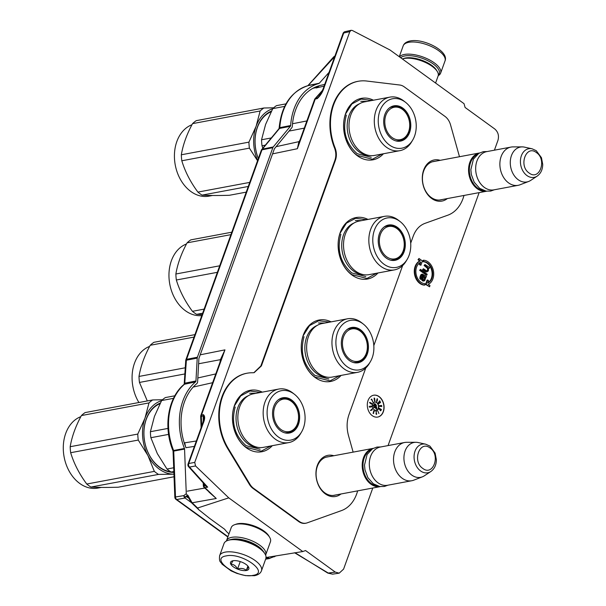<?xml version="1.0" encoding="UTF-8"?>
<svg xmlns="http://www.w3.org/2000/svg" width="606" height="606" viewBox="0 0 606 606"><rect width="100%" height="100%" fill="white"/><g stroke="black" fill="none" stroke-linecap="round" stroke-linejoin="round"><path stroke-width="0.91" d="M184.535 443.819L184.701 442.812L196.329 441.001M203.01 409.406L210.562 388.446M203.215 482.906L203.321 485.565A2.78 2.78 0 0 0 204.169 487.466A2.78 1.28 -46.2 0 0 204.949 487.633A2.78 2.106 -100.1 0 1 203.972 485.308L203.783 483.527M208.949 492.049L216.251 498.488L204.169 487.466M427.821 282.881A11.113 8.287 79.4 0 0 432.116 273.42A11.113 8.287 79.4 0 0 427.154 263.201A11.113 8.287 79.4 0 0 423.155 261.709L423.7 261.603A11.113 8.287 -100.6 0 1 427.7 263.102A11.113 8.287 -100.6 0 1 432.669 273.776A11.113 8.287 -100.6 0 1 427.745 283.1L428.609 280.699L427.654 280.002L426.109 284.29L429.556 286.789L429.987 285.6L428.283 284.365A12.506 9.325 79.4 0 0 433.714 273.851A12.506 9.325 79.4 0 0 428.131 261.906A12.506 9.325 79.4 0 0 423.632 260.224L423.7 261.603M423.155 261.709L423.079 260.33L423.632 260.224M447.326 198.579A20.93 15.597 -100.6 0 1 431.639 198.45A20.93 15.597 -100.6 0 1 423.67 170.044A20.93 15.597 -100.6 0 1 440.176 160.332M442.085 199.556A19.536 14.567 -100.6 0 1 440.782 199.882A19.536 14.567 -100.6 0 1 431.161 197.427A19.536 14.567 -100.6 0 1 423.715 170.907A19.536 14.567 -100.6 0 1 433.593 161.476A19.536 14.567 -100.6 0 1 434.934 161.31M340.973 493.981A20.93 15.597 -100.6 0 1 325.286 493.852A20.93 15.597 -100.6 0 1 317.317 465.453A20.93 15.597 -100.6 0 1 333.823 455.735M335.739 494.958A19.536 14.567 -100.6 0 1 334.429 495.291A19.536 14.567 -100.6 0 1 324.808 492.837A19.536 14.567 -100.6 0 1 317.362 466.317A19.536 14.567 -100.6 0 1 327.248 456.886A19.536 14.567 -100.6 0 1 328.581 456.719M272.314 445.683A31.262 23.308 -100.6 0 1 246.4 447.819A31.262 23.308 -100.6 0 1 233.818 407.482A31.262 23.308 -100.6 0 1 262.292 392.143M341.11 375.409A31.262 23.308 -100.6 0 1 315.203 377.546A31.262 23.308 -100.6 0 1 302.621 337.209A31.262 23.308 -100.6 0 1 331.096 321.869M377.992 272.965A31.262 23.308 -100.6 0 1 352.086 275.101A31.262 23.308 -100.6 0 1 339.496 234.764A31.262 23.308 -100.6 0 1 367.978 219.425M373.44 100.21A31.262 23.308 79.4 0 0 344.958 115.549A31.262 23.308 79.4 0 0 357.548 155.886A31.262 23.308 79.4 0 0 383.454 153.75M305.985 523.175A13.893 10.355 -100.6 0 1 305.712 523.243A13.893 10.355 -100.6 0 1 298.66 521.531L253.066 488.466A13.893 10.355 -100.6 0 1 249.414 484.414L249.967 484.3L228.273 448.523A48.631 36.254 79.4 0 1 247.801 373.091A48.631 36.254 79.4 0 1 252.747 372.758L254.149 372.66L261.391 365.918L335.466 160.151C336.807 156.174 336.671 152.068 335.065 147.841A48.631 36.254 79.4 0 1 358.949 81.159A48.631 36.254 79.4 0 1 366.622 81.022L399.763 85.014A13.893 10.355 79.4 0 1 404.21 86.832L445.016 116.428A13.893 10.355 79.4 0 1 450.531 124.828L459.484 156.719M249.967 484.3A13.893 10.355 79.4 0 0 253.619 488.353L299.205 521.418A13.893 10.355 79.4 0 0 306.257 523.122A13.893 10.355 79.4 0 0 307.234 522.842L341.481 510.593A36.125 26.929 79.4 0 0 357.631 490.868M365.766 368.001L348.95 414.709C346.67 421.299 346.526 428.275 348.495 435.623L353.131 452.121M463.984 195.458A36.125 26.929 79.4 0 1 447.834 215.183L424.904 223.387C419.557 225.417 415.663 229.682 413.231 236.158L410.701 243.18M402.649 265.557L373.819 345.625M335.466 160.151L334.906 160.257C336.247 156.28 336.11 152.174 334.504 147.947A48.647 36.269 -100.6 0 1 358.396 81.249A48.647 36.269 -100.6 0 1 358.676 81.204M261.391 365.918L260.83 366.009L334.906 160.257M253.876 372.698L260.83 366.009M249.414 484.414L227.72 448.629A48.647 36.269 -100.6 0 1 247.256 373.182A48.647 36.269 -100.6 0 1 247.528 373.137M383.356 411.701A11.113 8.287 79.4 0 0 382.128 399.998A11.113 8.287 79.4 0 0 373.652 395.21A11.113 8.287 79.4 0 0 368.031 400.581A11.113 8.287 79.4 0 0 369.259 412.285A11.113 8.287 79.4 0 0 377.735 417.064A11.113 8.287 79.4 0 0 383.356 411.701M420.17 262.481L419.382 264.663L420.89 265.254L422.435 260.966L418.981 258.467L418.557 259.656L420.261 260.891A12.506 9.325 79.4 0 0 415.125 274.435A12.506 9.325 79.4 0 0 424.912 285.032L424.836 283.653A11.113 8.287 -100.6 0 1 416.125 274.17A11.113 8.287 -100.6 0 1 420.799 262.156L419.928 264.557L420.89 265.254M418.981 258.467L418.004 259.754L419.716 260.997A12.506 9.325 79.4 0 0 414.58 274.533A12.506 9.325 79.4 0 0 424.367 285.131L424.912 285.032M427.654 280.002L427.109 280.108L425.563 284.396L429.556 286.789M425.435 277.336L426.109 277.253L426.412 276.412L422.374 274.117L421.503 274.548L420.632 276.457L420.769 279.101L422.215 275.063L422.996 275.412L422.147 279.252L423.193 280.858L424.692 280.676L425.601 278.154L425.276 277.071L426.109 277.253M422.041 275.222L422.443 275.518L421.602 279.358L422.215 280.654L423.821 281.108M422.374 274.117L420.958 274.647L420.087 276.563L419.996 278.828L421.049 279.305M420.496 269.359L419.64 270.299L426.351 275.169L426.897 275.063L427.2 274.223L420.496 269.359L420.193 270.2L426.897 275.063M428.556 268.39L429.321 268.337L429.624 267.496L424.935 264.519L424.632 265.36L427.768 267.64L428.078 269.776L426.76 270.935L423.42 268.723L423.117 269.564L426.95 271.92L428.412 270.859L428.487 268.155L429.321 268.337M423.42 268.723L422.571 269.67L425.427 271.738L426.95 271.92M424.935 264.519L424.086 265.466L427.533 268.39L427.533 269.875L426.859 270.935M265.89 557.543L302.78 551.543L305.568 550.551L335.269 572.087L339.209 573.162L343.594 569.11L372.781 488.027M388.06 445.592L479.134 192.625M494.413 150.182L497.965 140.319C499.185 135.729 498.132 131.964 494.791 129.002L465.09 107.467L464.029 103.671L389.999 49.987L352.321 30.467L351.177 30.3L349.821 31.633L194.738 462.401L195.541 465.953L228.757 497.859L302.78 551.543M377.644 417.079A11.113 8.287 79.4 0 0 383.174 411.732A11.113 8.287 79.4 0 0 381.977 400.081A11.113 8.287 79.4 0 0 373.561 395.233M419.382 264.663L419.928 264.557M419.716 260.997L420.261 260.891M418.004 259.754L418.557 259.656M425.563 284.396L426.109 284.29M422.647 280.964L423.193 280.858M422.215 280.654L422.761 280.548M421.768 279.904L422.314 279.798M421.602 279.358L422.147 279.252M421.556 278.48L422.102 278.374M421.776 277.366L422.329 277.26M422.443 275.518L422.996 275.412M422.071 275.192L422.564 275.101M420.216 279.199L420.769 279.101M419.996 278.828L420.541 278.722M419.829 278.283L420.375 278.184M419.807 277.843L420.352 277.737M420.087 276.563L420.632 276.457M420.45 275.556L420.996 275.45M420.958 274.647L421.503 274.548M421.428 274.351L421.973 274.245M419.64 270.299L420.193 270.2M426.056 271.98L426.601 271.882M425.427 271.738L425.973 271.632M422.571 269.67L423.117 269.564M427.291 270.549L427.836 270.443M427.533 269.875L428.078 269.776M427.631 269.102L428.184 268.996M427.533 268.39L428.078 268.284M427.222 267.738L427.768 267.64M424.086 265.466L424.632 265.36M294.743 552.861L328.391 573.117L332.603 574.155L339.11 573.178M203.858 418.072L202.555 423.723A2.78 1.144 19.8 0 1 203.222 423.276C205.07 418.973 205.123 416.102 203.381 414.655L203.866 418.072M322.263 91.839L317.158 98.664C320.559 95.627 322.945 91.688 324.331 86.84L343.731 32.989L349.821 31.633M228.962 533.878A30.573 12.597 19.8 0 1 224.705 529.303L209.578 518.335L198.836 509.782L197.594 508.01L228.757 497.859M378.386 408.255A4.166 3.106 79.4 0 0 377.924 403.869A4.166 3.106 79.4 0 0 374.743 402.073A4.166 3.106 79.4 0 0 372.637 404.088A4.166 3.106 79.4 0 0 373.099 408.474A4.166 3.106 79.4 0 0 376.281 410.27A4.166 3.106 79.4 0 0 378.386 408.255M377.621 410.565L378.924 413.565L377.621 410.565M376.099 413.254L376.447 411.11L375.697 411.156L376.318 411.474L376.152 414.246L376.599 414.36L376.712 413.648L376.364 414.087L375.955 413.284M373.879 410.641L373.296 413.565L373.819 413.072L373.235 412.921L373.705 411.126L374.319 411.512L373.879 410.641M370.501 410.467L372.273 409.891L371.955 409.338L372.455 408.656L370.501 410.467M370.736 407.035L370.486 406.353L371.44 406.285L371.213 406.997L371.758 406.679L371.523 406.111L370.561 406.103L370.455 406.914L369.607 406.982L369.243 406.202L369.357 407.134L370.736 407.035M371.183 402.99L370.554 402.899L370.607 403.543L369.849 402.876L370.258 402.482L369.592 402.748L371.667 404.164L371.667 403.346L370.508 402.952M373.008 402.119L371.683 399.089L371.107 399.649L371.758 399.468L372.887 402.142M374.243 399.505L374.819 401.225L374.637 398.384L374.122 398.021L374.243 399.505M376.621 400.801L376.818 401.649L377.349 400.551L377.258 398.581L376.75 399.846L377.129 400.869L376.803 401.346L376.515 400.824M378.099 402.937L379.826 400.786L378.099 402.937M379.75 402.073L378.667 403.763L380.439 402.566L380.447 401.876L379.75 402.073M379.22 405.74L381.272 405.505M379.28 406.293L381.795 406.535L379.28 406.293M379.129 408.118L381.5 409.565L379.129 408.118M380.212 410.277L379.045 408.474L378.705 409.308L379.212 408.853L380.621 410.83L381.091 410.315L380.757 409.891L380.765 410.633L380.045 410.315M424.42 276.45L424.889 277.639L424.511 279.692L423.639 280.123L422.98 279.434L423.564 275.828L424.42 276.45L423.874 276.548L424.094 276.927L424.647 276.821M335.269 572.087L327.831 573.102L295.652 553.104M343.064 33.428A2.78 1.144 19.8 0 1 343.731 32.989A2.78 2.076 -102.6 0 1 345.079 31.656A2.78 2.78 0 0 0 343.064 33.428L323.68 87.279A2.78 1.144 19.8 0 1 324.331 86.84M322.422 90.453L315.128 98.589A2.78 2.78 0 0 0 314.582 99.505L299.046 142.66L297.379 148.712L298.826 141.956L299.962 140.107M219.917 362.449L220.546 359.373L224.962 349.859L201.495 415.027L203.381 414.655M200.215 354.813L224.962 349.859L221.947 356.805L200.828 415.474A2.78 1.144 19.8 0 1 201.495 415.027A2.78 2.098 -101.3 0 0 201.313 416.261L201.616 416.746M202.715 411.641L212.395 384.765M202.555 423.723L188.072 463.954A2.78 1.144 19.8 0 1 188.739 463.514L203.222 423.276M323.899 88.037A2.78 1.144 19.8 0 1 323.68 87.279C324.301 86.666 319.044 97.695 318.786 96.877L318.794 96.862M314.582 99.505A2.78 1.144 19.8 0 1 315.249 99.058A2.78 2.091 -101.8 0 1 315.711 98.27L317.62 97.877L320.703 94.286M188.072 463.954A2.78 2.78 0 0 0 188.625 466.756A2.78 1.507 -42.1 0 0 189.534 467.067L195.541 465.953M204.275 483.8L204.116 485.285L207.691 487.148L205.229 485.126L188.625 466.756M194.738 462.401L188.739 463.514A2.78 2.113 -100.5 0 0 189.534 467.067L207.691 487.148L204.949 487.633L216.251 498.488L192.155 502.783L187.905 495.413M376.19 410.285A4.166 3.106 79.4 0 0 378.205 408.292A4.166 3.106 79.4 0 0 377.773 403.952A4.166 3.106 79.4 0 0 374.652 402.096M376.447 411.11L375.705 411.201M374.25 410.648L373.826 410.686M374.311 410.762L373.887 410.716M373.788 412.004L373.372 412.254M373.531 413.262L373.129 413.33M372.273 409.891L370.63 410.353M370.561 410.557L371.66 410.186M369.607 406.982L370.455 406.914M371.031 406.012L370.63 406.081M371.304 406.043L370.667 406.081M370.842 403.073L370.433 403.149M371.978 403.922L371.099 403.967M371.94 404.043L371.493 403.967M370.099 402.414L369.63 402.46M370.258 402.482L369.736 402.482M371.857 399.377L371.425 399.339M371.758 399.468L371.175 399.755M374.538 398.187L374.084 398.119M374.728 398.733L374.182 399.384M374.758 399.589L374.341 399.589M374.962 400.134L374.387 400.861M377.28 400.361L376.864 400.483M377.038 400.407L377.19 398.816M377.561 399.634L376.78 400.308M379.917 400.907L379.53 400.952M380.447 401.876L380.007 401.937M380.568 401.983L380.083 401.945M381.689 405.452L381.265 405.505M381.363 406.361L379.28 406.376M381.788 406.376L381.28 406.376M424.094 276.927L424.344 277.737L424.889 277.639M424.344 277.737L424.329 278.79L424.874 278.684M424.329 278.79L423.965 279.798L424.511 279.692M423.42 276.222L423.874 276.548M324.096 86.113L316.059 87.968L319.309 85.651L324.718 84.393M299.455 141.539L276.116 146.675M304.273 128.139L289.032 131.093M197.829 377.955L215.789 373.917M221.054 359.54L198.616 363.767M315.128 98.589A2.78 1.606 41.9 0 1 315.711 98.27L322.134 91.105M203.321 485.565L204.116 485.285A6.613 4.234 94.1 0 1 203.949 484.792L204.427 484.239M194.382 446.41L185.944 447.675M373.857 407.065L373.834 404.982L372.91 405.649L373.75 405.391L373.925 407.717L374.766 407.391L374.69 406.884L374.205 407.588L373.667 407.103M376.553 405.823L375.417 403.846L376.19 405.914M376.167 407.247L374.44 403.566L373.91 403.944L375.644 407.626L375.197 407.944L376.712 409.148L376.614 406.921L375.803 407.315L374.144 403.778M379.515 402.24L380.356 402.157L380.113 402.763L378.523 403.52M318.862 85.817L317.233 87.355M185.489 446.493L184.701 442.812L184.83 444.69M373.955 405.247L373.538 405.202M373.75 405.391L372.97 405.762M376.334 408.845L376.258 407.179M370.917 410.3L371.417 409.618M371.705 409.565L371.932 409.959M371.326 403.929L370.917 403.066L371.614 403.96M374.478 399.695L374.864 400.142M374.341 399.354L374.19 398.369L374.629 398.748M377.273 398.884L377.44 399.642M378.758 403.482L379.492 402.255M376.561 273.238L366.941 278.472L351.859 274.624C340.451 266.807 334.86 246.884 340.193 233.075L346.443 223.144L355.677 218.289L366.539 219.698M270.874 445.948L261.254 451.182L246.172 447.334C234.764 439.517 229.174 419.602 234.514 405.785L240.764 395.862L249.99 391.006L260.853 392.408M382.022 154.022L372.395 159.257L357.32 155.409C345.912 147.584 340.322 127.669 345.655 113.852L351.904 103.929L361.138 99.073L372.001 100.482M339.678 375.675L330.058 380.909L314.976 377.068C303.568 369.243 297.978 349.321 303.318 335.512L309.56 325.589L318.794 320.733L329.664 322.134M400.664 57.721A21.119 8.704 19.8 0 1 404.808 55.964A21.119 8.704 19.8 0 1 429.859 61.789A21.119 8.704 19.8 0 1 438.32 75.114M399.483 56.858A22.233 9.166 19.8 0 1 404.384 54.457A22.233 9.166 19.8 0 1 428.98 59.623A22.233 9.166 19.8 0 1 440.63 73.106A22.233 9.166 19.8 0 1 438.221 75.652M261.466 570.769L265.837 558.618A22.233 9.166 -160.2 0 0 264.981 553.907L264.322 552.808A21.119 8.704 -160.2 0 0 230.697 539.575A21.119 8.704 -160.2 0 0 228.871 540.052L227.667 540.476A22.233 9.166 -160.2 0 0 224 543.559L219.63 555.71C218.902 562.679 220.743 561.414 222.069 564.194L231.053 570.86L236.916 573.405L245.407 575.609L254.475 575.7C258.232 574.92 260.565 573.284 261.466 570.769A22.233 9.166 -160.2 0 0 249.808 557.285A22.233 9.166 -160.2 0 0 225.212 552.119A22.233 9.166 -160.2 0 0 219.63 555.71M264.981 553.907A22.233 9.166 -160.2 0 0 229.591 539.969A22.233 9.166 -160.2 0 0 227.667 540.476M253.103 575.352C270.374 572.875 241.885 552.217 226.273 555.891C209.002 558.368 237.491 579.025 253.103 575.352M246.392 570.488A9.726 4.007 -160.2 0 0 248.46 566.852A9.726 4.007 -160.2 0 0 232.977 560.755A9.726 4.007 -160.2 0 0 232.143 560.974A9.726 4.007 -160.2 0 0 233.81 567.155A9.726 4.007 -160.2 0 0 246.392 570.488M233.083 560.724L230.939 564.148C233.681 564.284 235.893 565.883 237.575 568.966C241.036 567.951 243.96 568.413 246.354 570.352L248.445 566.822M246.354 570.352L247.892 566.08M237.575 568.966L240.234 561.573M437.32 71.553L436.494 70.182A19.453 8.022 -160.2 0 0 405.528 57.994A19.453 8.022 -160.2 0 0 403.846 58.434L402.361 58.949A20.846 8.59 -160.2 0 1 404.141 58.487A20.846 8.59 -160.2 0 1 437.32 71.553A20.846 8.59 -160.2 0 1 438.123 75.97L435.578 83.045M226.409 541.014A20.846 8.59 19.8 0 1 226.508 540.696L231.227 527.591A20.846 8.59 19.8 0 1 234.666 524.698L236.173 524.167A19.453 8.022 19.8 0 1 237.855 523.728A19.453 8.022 19.8 0 1 268.822 535.924L269.64 537.295A20.846 8.59 19.8 0 1 270.45 541.711L265.731 554.816A20.846 8.59 19.8 0 1 265.602 555.126M234.666 524.698A20.846 8.59 19.8 0 1 236.461 524.228A20.846 8.59 19.8 0 1 269.64 537.295M231.03 539.514A19.453 8.022 19.8 0 1 232.28 539.219A19.453 8.022 19.8 0 1 262.996 551.021M226.508 540.696A20.846 8.59 19.8 0 1 231.75 537.333A20.846 8.59 19.8 0 1 254.808 542.173A20.846 8.59 19.8 0 1 265.731 554.816M333.095 495.458L380.31 486.618A19.453 14.499 -100.6 0 1 370.895 484.141A19.453 14.499 79.4 0 1 362.252 463.848A19.453 14.499 79.4 0 1 373.152 448.379L325.937 457.212M377.947 486.118A18.9 14.09 -100.6 0 1 371.433 483.603A18.9 14.09 79.4 0 1 362.986 465.605A18.9 14.09 79.4 0 1 371.13 449.697M411.792 480.732L387.582 485.262A19.453 14.499 -100.6 0 1 378 482.815A19.453 14.499 79.4 0 1 369.365 462.401A19.453 14.499 79.4 0 1 380.424 447.016L404.641 442.486A19.453 14.499 79.4 0 0 393.574 457.871A19.453 14.499 79.4 0 0 402.217 478.285A19.453 14.499 -100.6 0 0 411.792 480.732A19.453 14.499 -100.6 0 0 413.716 480.187L422.344 476.854A17.748 13.234 -100.6 0 1 411.845 475.119A17.748 13.234 79.4 0 1 404.081 455.318A17.748 13.234 79.4 0 1 415.875 442.289L406.634 442.304A19.453 14.499 79.4 0 0 404.641 442.486M430.836 471.529C434.457 468.892 436.297 464.976 436.365 459.772L435.108 453.106L429.904 446.099L425.723 444.19A14.574 10.863 79.4 0 0 414.375 453.538A14.574 10.863 79.4 0 0 420.579 470.953A14.574 10.863 79.4 0 0 430.836 471.529L424.336 475.816A17.748 13.234 -100.6 0 1 422.344 476.854M425.723 444.19L418.102 442.531A17.748 13.234 79.4 0 0 415.875 442.289M439.448 200.048L486.663 191.216A19.453 14.499 -100.6 0 1 477.248 188.739A19.453 14.499 79.4 0 1 468.605 168.438A19.453 14.499 79.4 0 1 479.505 152.977L432.29 161.81M484.3 190.716A18.9 14.09 -100.6 0 1 477.786 188.193A18.9 14.09 79.4 0 1 469.339 170.203A18.9 14.09 79.4 0 1 477.483 154.295M518.145 185.322L493.935 189.852A19.453 14.499 -100.6 0 1 484.353 187.413A19.453 14.499 79.4 0 1 475.718 166.998A19.453 14.499 79.4 0 1 486.777 151.614L510.994 147.084A19.453 14.499 79.4 0 0 499.927 162.469A19.453 14.499 79.4 0 0 508.57 182.883A19.453 14.499 -100.6 0 0 518.145 185.322A19.453 14.499 -100.6 0 0 520.069 184.777L528.69 181.444A17.748 13.234 -100.6 0 1 518.198 179.717A17.748 13.234 79.4 0 1 510.434 159.908A17.748 13.234 79.4 0 1 522.228 146.887L512.987 146.894A19.453 14.499 79.4 0 0 510.994 147.084M537.189 176.119C540.802 173.49 542.65 169.566 542.718 164.362L541.461 157.696L536.257 150.697L532.076 148.781A14.574 10.863 79.4 0 0 520.728 158.128A14.574 10.863 79.4 0 0 526.932 175.543A14.574 10.863 79.4 0 0 537.189 176.119L530.682 180.414A17.748 13.234 -100.6 0 1 528.69 181.444M532.076 148.781L524.455 147.129A17.748 13.234 79.4 0 0 522.228 146.887M185.981 447.773A51.563 38.436 79.4 0 1 196.776 383.643A2.78 2.068 79.4 0 0 197.624 381.757L198.904 358.661A1.386 1.038 79.4 0 1 198.995 358.207L274.336 148.94A1.386 1.038 79.4 0 1 274.541 148.576L291.736 127.828A2.78 2.068 79.4 0 0 292.319 126.222A51.563 38.436 79.4 0 1 319.551 85.628A2.78 2.068 79.4 0 0 319.809 85.529M186.277 493.731L187.39 495.276L188.027 495.329L185.557 497.208L184.921 497.162L183.807 495.61L186.277 493.731L184.565 449.076A1.386 1.038 79.4 0 0 184.436 448.463A53.805 40.11 -100.6 0 1 195.541 381.916L184.194 384.295C168.013 397.324 163.135 427.094 172.877 450.44L173.066 451.356L173.733 451.099L175.498 496.988L174.831 497.246L173.066 451.356M186.39 496.572L188.049 497.768M329.05 72.356L319.317 83.219A1.386 1.038 79.4 0 1 318.907 83.477A53.805 40.11 -100.6 0 0 290.645 125.518A1.386 1.038 -100.6 0 1 290.357 126.313L279.525 128.434L262.39 149.099A2.78 2.083 78.8 0 0 261.981 149.833L186.565 359.313A2.78 2.083 79 0 0 186.39 360.214A2.78 0.576 -176.8 0 0 185.724 360.547L184.194 384.295M195.541 381.916A1.386 1.038 -100.6 0 0 195.95 380.977L197.223 358.116A2.78 2.068 -100.6 0 1 197.397 357.214L272.836 147.69L261.981 149.833A2.78 1.144 -160.2 0 0 261.3 150.28L185.883 359.759A2.78 2.78 0 0 0 185.724 360.547M197.397 357.214L186.565 359.313A2.78 1.144 -160.2 0 0 185.883 359.759M272.836 147.69A2.78 2.068 -100.6 0 1 273.238 146.963L262.39 149.099A2.78 1.576 -140.3 0 0 261.777 149.447L278.904 128.783A2.78 1.576 -140.3 0 1 279.525 128.434L279.813 127.639A2.78 0.606 -176.2 0 0 279.146 127.98L278.904 128.783M333.55 57.032A2.78 2.78 0 0 1 334.868 56.214A2.78 2.068 78.5 0 0 334.148 56.706A2.78 1.606 -138.1 0 0 333.55 57.032L307.848 85.704A2.78 1.848 -105.2 0 1 307.939 85.681L307.939 85.681C290.963 91.506 281.366 105.603 279.146 127.98M183.807 495.61L175.498 496.988A2.78 2.091 79.7 0 0 176.732 499.526A2.78 1.454 126 0 1 175.975 499.389L227.841 536.999M273.238 146.963L290.357 126.313M191.337 502.579L185.042 498.018A2.78 2.068 -100.6 0 1 183.868 496.019M265.86 558.558L268.011 558.187L266.898 557.384M268.011 558.187A2.78 2.068 79.4 0 0 268.981 558.558L268.216 557.172M268.981 558.558L276.169 555.884M184.436 448.463L173.604 450.485A2.78 0.477 158.2 0 1 172.877 450.44M195.95 380.977L185.118 383.113A2.78 0.576 -176.8 0 0 184.451 383.454M290.645 125.518L279.813 127.639A53.661 40.004 79.4 0 1 308.022 85.658A2.78 1.848 -105.2 0 0 307.939 85.681L307.825 85.734M319.317 83.219L308.431 85.401A2.78 1.606 -138.1 0 0 307.856 85.704M389.863 97.134A27.232 20.301 -100.6 0 0 374.372 118.678A27.232 20.301 -100.6 0 0 386.461 147.258A27.232 20.301 79.4 0 0 399.877 150.674L374.569 155.416A27.232 20.301 79.4 0 1 361.153 151.992A27.232 20.301 -100.6 0 1 349.064 123.412A27.232 20.301 -100.6 0 1 364.554 101.876L389.863 97.134A27.232 20.301 -100.6 0 1 403.278 100.558A27.232 20.301 79.4 0 1 403.929 101.058L405.603 102.361A25.149 18.748 79.4 0 0 404.997 101.906A25.149 18.748 79.4 0 0 379.894 110.89A25.149 18.748 79.4 0 0 389.476 145.023A25.149 18.748 79.4 0 0 412.671 140.115A25.149 18.748 79.4 0 0 405.603 102.361M285.979 103.868L276.465 105.649A41.685 31.073 79.4 0 0 272.768 108.626L265.579 124.495L261.55 139.774L271.306 137.948M272.768 108.626L284.661 106.398M261.55 139.774A41.685 31.073 79.4 0 0 262.019 145.773L265.337 145.152M262.019 145.773L262.799 148.212M392.718 106.376A17.65 13.158 -100.6 0 1 398.703 107.391M389.84 107.58A17.65 13.158 -100.6 0 1 393.264 106.255A17.65 13.158 -100.6 0 1 401.952 108.474A17.65 13.158 79.4 0 1 409.792 126.987A17.65 13.158 79.4 0 1 399.755 140.948A17.65 13.158 79.4 0 1 396.089 140.948M404.414 137.926A17.65 13.158 -100.6 0 1 399.202 141.031M391.696 138.85A17.945 13.377 79.4 0 0 396.445 141.031A17.945 13.377 79.4 0 0 410.406 129.517A17.945 13.377 79.4 0 0 402.778 108.08A17.945 13.377 79.4 0 0 390.15 107.376A17.945 13.377 79.4 0 0 383.712 122.707A17.945 13.377 79.4 0 0 391.696 138.85M359.464 103.808A26.581 19.816 -100.6 0 0 347.177 125.957A26.581 19.816 -100.6 0 0 359.055 151.856A26.581 19.816 79.4 0 0 369.13 155.447M399.877 150.674A27.232 20.301 79.4 0 0 411.58 141.94L412.671 140.115M360.775 101.308L367.122 101.391M371.251 157.302L357.222 153.727C345.814 143.622 342.193 130.737 346.367 115.064M246.233 192.132L229.379 195.284C218.19 195.617 209.085 195.564 202.071 195.124A41.685 31.073 -100.6 0 1 199.95 193.7A41.685 31.073 -100.6 0 1 197.897 192.094L249.74 182.398M197.897 192.094C190.451 182.05 185.088 171.612 181.808 160.779A41.685 31.073 -100.6 0 1 181.338 154.78C182.989 144.789 186.731 134.403 192.549 123.632A41.685 31.073 -100.6 0 1 196.253 120.655L263.845 108.004L273.654 107.807M257.535 160.734L249.399 148.137A41.685 31.073 -100.6 0 1 248.93 142.137L256.126 126.237L260.141 110.981A41.685 31.073 -100.6 0 1 263.845 108.004M257.618 160.514A37.519 27.967 -100.6 0 1 256.103 126.298M256.126 126.237A37.519 27.967 -100.6 0 1 272.7 108.747M271.14 111.746A35.156 26.209 79.4 0 0 258.338 158.514M271.465 111.095A35.709 26.619 79.4 0 0 258.308 158.59M202.071 195.124L248.271 186.474M181.808 160.779L249.399 148.137M181.338 154.78L248.93 142.137M192.549 123.632L260.141 110.981M212.532 195.48L209.009 196.139A36.822 27.452 -100.6 0 1 190.875 191.511A36.822 27.452 -100.6 0 1 174.422 155.257A36.822 27.452 -100.6 0 1 191.966 124.738M385.878 115.216A16.491 12.294 -100.6 0 1 402.695 109.588A16.491 12.294 -100.6 0 1 408.626 131.707A16.491 12.294 79.4 0 1 407.338 134.426A16.491 12.294 79.4 0 1 391.022 136.676A16.491 12.294 79.4 0 1 385.878 115.216M389.499 107.838A17.233 12.847 -100.6 0 1 392.271 106.868C397.097 106.565 400.574 107.474 402.695 109.588M395.673 140.834A17.233 12.847 79.4 0 0 398.604 140.736C403.217 139.274 406.134 137.168 407.338 134.426M384.401 216.357A27.232 20.301 -100.6 0 0 368.91 237.893A27.232 20.301 -100.6 0 0 381 266.473A27.232 20.301 79.4 0 0 394.415 269.897L369.107 274.632A27.232 20.301 79.4 0 1 355.692 271.208A27.232 20.301 -100.6 0 1 343.602 242.627A27.232 20.301 -100.6 0 1 359.093 221.092L384.401 216.357A27.232 20.301 -100.6 0 1 397.816 219.781A27.232 20.301 79.4 0 1 398.468 220.273L400.142 221.584A25.149 18.748 79.4 0 0 399.536 221.122A25.149 18.748 79.4 0 0 374.432 230.106A25.149 18.748 79.4 0 0 384.015 264.239A25.149 18.748 79.4 0 0 407.209 259.33A25.149 18.748 79.4 0 0 400.142 221.584M387.257 225.591A17.65 13.158 -100.6 0 1 393.241 226.606M384.386 226.803A17.65 13.158 -100.6 0 1 387.802 225.47A17.65 13.158 -100.6 0 1 396.491 227.689A17.65 13.158 79.4 0 1 404.331 246.21A17.65 13.158 79.4 0 1 394.294 260.163A17.65 13.158 79.4 0 1 390.628 260.163M398.953 257.141A17.65 13.158 -100.6 0 1 393.741 260.254M386.234 258.065A17.945 13.377 79.4 0 0 390.984 260.247A17.945 13.377 79.4 0 0 404.944 248.74A17.945 13.377 79.4 0 0 397.316 227.303A17.945 13.377 79.4 0 0 384.689 226.591A17.945 13.377 79.4 0 0 378.25 241.923A17.945 13.377 79.4 0 0 386.234 258.065M354.002 223.023A26.581 19.816 -100.6 0 0 341.716 245.172A26.581 19.816 -100.6 0 0 353.593 271.079A26.581 19.816 79.4 0 0 363.668 274.67M394.415 269.897A27.232 20.301 79.4 0 0 406.118 261.156L407.209 259.33M355.313 220.523L361.661 220.607M365.789 276.525L351.76 272.942C340.352 262.845 336.731 249.952 340.905 234.28M202.146 314.597L196.609 314.34A41.685 31.073 -100.6 0 1 194.488 312.923A41.685 31.073 -100.6 0 1 192.435 311.317L204.108 309.128M192.435 311.317C184.989 301.265 179.626 290.827 176.346 280.002A41.685 31.073 -100.6 0 1 175.876 274.003C177.528 264.004 181.27 253.619 187.087 242.847A41.685 31.073 -100.6 0 1 190.792 239.87L231.81 232.196M196.609 314.34L202.646 313.211M176.346 280.002L217.365 272.321M175.876 274.003L219.713 265.799M187.087 242.847L230.931 234.643M201.775 315.612A36.822 27.452 -100.6 0 1 185.413 310.734A36.822 27.452 -100.6 0 1 168.96 274.473A36.822 27.452 -100.6 0 1 186.504 243.953M380.416 234.431A16.491 12.294 -100.6 0 1 397.233 228.81A16.491 12.294 -100.6 0 1 403.164 250.929A16.491 12.294 79.4 0 1 401.876 253.649A16.491 12.294 79.4 0 1 385.56 255.891A16.491 12.294 79.4 0 1 380.416 234.431M384.037 227.053A17.233 12.847 -100.6 0 1 386.81 226.083C391.635 225.78 395.112 226.689 397.233 228.81M390.211 260.05A17.233 12.847 79.4 0 0 393.142 259.959C397.756 258.489 400.672 256.383 401.876 253.649M347.518 318.794A27.232 20.301 -100.6 0 0 332.027 340.33A27.232 20.301 -100.6 0 0 344.125 368.91A27.232 20.301 79.4 0 0 357.54 372.334L332.232 377.068A27.232 20.301 79.4 0 1 318.817 373.644A27.232 20.301 -100.6 0 1 306.719 345.064A27.232 20.301 -100.6 0 1 322.21 323.528L347.518 318.794A27.232 20.301 -100.6 0 1 360.934 322.218A27.232 20.301 79.4 0 1 361.593 322.71L363.267 324.021A25.149 18.748 79.4 0 0 362.653 323.566A25.149 18.748 79.4 0 0 337.55 332.542A25.149 18.748 79.4 0 0 347.132 366.683A25.149 18.748 79.4 0 0 370.327 361.767A25.149 18.748 79.4 0 0 363.267 324.021M350.382 328.028A17.65 13.158 -100.6 0 1 356.358 329.05M347.503 329.24A17.65 13.158 -100.6 0 1 350.919 327.914A17.65 13.158 -100.6 0 1 359.616 330.134A17.65 13.158 79.4 0 1 367.448 348.647A17.65 13.158 79.4 0 1 357.411 362.6A17.65 13.158 79.4 0 1 353.745 362.6M362.07 359.578A17.65 13.158 -100.6 0 1 356.866 362.691M349.359 360.502A17.945 13.377 79.4 0 0 354.101 362.683A17.945 13.377 79.4 0 0 368.062 351.177A17.945 13.377 79.4 0 0 360.434 329.74A17.945 13.377 79.4 0 0 347.806 329.028A17.945 13.377 79.4 0 0 341.367 344.359A17.945 13.377 79.4 0 0 349.359 360.502M317.127 325.46A26.581 19.816 -100.6 0 0 304.841 347.617A26.581 19.816 -100.6 0 0 316.718 373.516A26.581 19.816 79.4 0 0 326.785 377.106M357.54 372.334A27.232 20.301 79.4 0 0 369.236 363.592L370.327 361.767M318.43 322.968L324.778 323.051M328.906 378.962L314.878 375.379C303.47 365.282 299.849 352.397 304.03 336.716M147.296 400.952L139.463 382.439A41.685 31.073 -100.6 0 1 138.994 376.44C140.653 366.448 144.387 356.063 150.212 345.284A41.685 31.073 -100.6 0 1 153.909 342.307L194.927 334.633M139.463 382.439L184.981 373.925M138.994 376.44L185.322 367.774M150.212 345.284L194.049 337.087M138.918 402.52A36.822 27.452 -100.6 0 1 149.629 346.39M343.534 336.868A16.491 12.294 -100.6 0 1 360.35 331.247A16.491 12.294 -100.6 0 1 366.282 353.366A16.491 12.294 79.4 0 1 365.001 356.086A16.491 12.294 79.4 0 1 348.677 358.335A16.491 12.294 79.4 0 1 343.534 336.868M347.162 329.49A17.233 12.847 -100.6 0 1 349.927 328.52C354.752 328.217 358.229 329.126 360.35 331.247M353.336 362.494A17.233 12.847 79.4 0 0 356.26 362.396C360.881 360.926 363.789 358.828 365.001 356.086M278.715 389.067A27.232 20.301 -100.6 0 0 263.231 410.61A27.232 20.301 -100.6 0 0 275.321 439.183A27.232 20.301 79.4 0 0 288.736 442.607L263.428 447.342A27.232 20.301 79.4 0 1 250.013 443.918A27.232 20.301 -100.6 0 1 237.923 415.345A27.232 20.301 -100.6 0 1 253.406 393.802L278.715 389.067A27.232 20.301 -100.6 0 1 292.13 392.491A27.232 20.301 79.4 0 1 292.789 392.983L294.463 394.294A25.149 18.748 79.4 0 0 293.857 393.839A25.149 18.748 79.4 0 0 268.753 402.816A25.149 18.748 79.4 0 0 278.328 436.956A25.149 18.748 79.4 0 0 301.523 432.048A25.149 18.748 79.4 0 0 294.463 394.294M174.831 395.794L165.324 397.574A41.685 31.073 79.4 0 0 161.62 400.551L154.439 416.42L150.409 431.707A41.685 31.073 79.4 0 0 150.871 437.706L157.348 453.659L166.968 469.021A41.685 31.073 79.4 0 0 169.021 470.627A41.685 31.073 79.4 0 0 171.134 472.044L173.846 471.536M161.62 400.551L173.513 398.331M150.409 431.707L167.976 428.419M150.871 437.706L168.582 434.396M166.968 469.021L173.695 467.764M171.134 472.044L173.869 472.188M281.578 398.301A17.65 13.158 -100.6 0 1 287.555 399.324M278.699 399.513A17.65 13.158 -100.6 0 1 282.116 398.187A17.65 13.158 -100.6 0 1 290.812 400.407A17.65 13.158 79.4 0 1 298.644 418.92A17.65 13.158 79.4 0 1 288.607 432.881A17.65 13.158 79.4 0 1 284.941 432.873M293.266 429.851A17.65 13.158 -100.6 0 1 288.062 432.964M280.555 430.775A17.945 13.377 79.4 0 0 285.297 432.964A17.945 13.377 79.4 0 0 299.266 421.45A17.945 13.377 79.4 0 0 291.63 400.013A17.945 13.377 79.4 0 0 279.002 399.309A17.945 13.377 79.4 0 0 272.564 414.64A17.945 13.377 79.4 0 0 280.555 430.775M248.324 395.733A26.581 19.816 -100.6 0 0 236.037 417.89A26.581 19.816 -100.6 0 0 247.915 443.789A26.581 19.816 79.4 0 0 257.982 447.38M288.736 442.607A27.232 20.301 79.4 0 0 300.44 433.866L301.523 432.048M249.627 393.241L255.974 393.324M260.103 449.235L246.074 445.66C234.666 435.555 231.053 422.67 235.226 406.99M174.043 476.77L118.238 487.216C107.05 487.55 97.945 487.497 90.923 487.05A41.685 31.073 -100.6 0 1 88.809 485.633A41.685 31.073 -100.6 0 1 86.756 484.027L154.348 471.385L147.894 455.462A37.519 27.967 79.4 0 0 159.264 469.12A37.519 27.967 79.4 0 0 173.717 474.195L158.514 474.407A41.685 31.073 -100.6 0 1 156.401 472.991A41.685 31.073 -100.6 0 1 154.348 471.385M86.756 484.027C79.31 473.983 73.947 463.545 70.66 452.712A41.685 31.073 -100.6 0 1 70.19 446.713C71.849 436.721 75.591 426.336 81.409 415.557A41.685 31.073 -100.6 0 1 85.105 412.588L152.697 399.937L162.506 399.74M147.894 455.462L138.251 440.07A41.685 31.073 -100.6 0 1 137.782 434.07L144.978 418.163L149 402.914A41.685 31.073 -100.6 0 1 152.697 399.937M147.864 455.401A37.519 27.967 -100.6 0 1 144.955 418.223M144.978 418.163A37.519 27.967 -100.6 0 1 161.56 400.672M159.992 403.679A35.156 26.209 79.4 0 0 143.917 433.032A35.156 26.209 79.4 0 0 159.628 467.165A35.156 26.209 79.4 0 0 170.65 471.741M160.325 403.028A35.709 26.619 79.4 0 0 143.864 432.805A35.709 26.619 79.4 0 0 159.817 467.574A35.709 26.619 79.4 0 0 173.877 472.4M90.923 487.05L158.514 474.407M70.66 452.712L138.251 440.07M70.19 446.713L137.782 434.07M81.409 415.557L149 402.914M101.391 487.413L97.861 488.072A36.822 27.452 -100.6 0 1 79.727 483.444A36.822 27.452 -100.6 0 1 63.282 447.19A36.822 27.452 -100.6 0 1 80.825 416.663M274.738 407.149A16.491 12.294 -100.6 0 1 291.547 401.52A16.491 12.294 -100.6 0 1 297.478 423.639A16.491 12.294 79.4 0 1 296.198 426.359A16.491 12.294 79.4 0 1 279.874 428.609A16.491 12.294 79.4 0 1 274.738 407.149M278.359 399.763A17.233 12.847 -100.6 0 1 281.123 398.793C285.949 398.49 289.426 399.399 291.547 401.52M284.532 432.767A17.233 12.847 79.4 0 0 287.464 432.669C292.077 431.199 294.986 429.101 296.198 426.359M193.2 387.067L212.63 382.697M335.065 147.841L334.504 147.947M228.273 448.523L227.72 448.629M253.066 488.466L253.619 488.353M298.66 521.531L299.205 521.418M317.158 98.664L315.249 99.058L297.379 148.712L272.556 153.871M197.594 508.01L192.155 502.783A2.78 1.28 -46.2 0 1 191.375 502.616L198.836 509.782M203.23 421.632L203.199 415.883L201.313 416.261L201.692 426.109M204.775 488.05L187.246 491.171M319.309 85.651L318.514 86.363M313.166 88.256A50.093 37.345 79.4 0 0 312.878 88.317L317.158 87.34M306.863 120.942L292.524 123.745M399.278 56.714L403.172 45.897A22.233 9.166 19.8 0 1 408.755 42.306A22.233 9.166 19.8 0 1 433.358 47.473A22.233 9.166 19.8 0 1 445.009 60.956L440.63 73.106M422.753 468.393C433.101 476.702 440.903 455.045 430.093 448.008C419.746 439.698 411.951 461.363 422.753 468.393M529.106 172.99C539.454 181.3 547.256 159.636 536.446 152.606C526.099 144.296 518.304 165.961 529.106 172.99M197.223 358.116L186.39 360.214L184.701 384.052A53.661 40.004 79.4 0 0 173.604 450.485L173.733 451.099L184.565 449.076M334.732 56.593L308.022 85.658L318.907 83.477M185.042 498.018L176.732 499.526L227.954 536.674M184.921 497.162L187.39 495.276M274.192 556.21L274.51 556.778M358.949 81.159L358.396 81.249M247.801 373.091L247.256 373.182M306.257 523.122L305.712 523.243M351.139 30.308L345.079 31.656M295.016 553.043L294.395 552.786M327.831 573.102L332.603 574.155M200.828 415.474A2.78 2.78 0 0 0 200.669 416.519L201.101 427.76M204.586 484.141L205.229 485.126M191.375 502.616L187.345 495.852M317.362 87.317L316.877 87.522M403.172 45.897C404.073 43.382 406.406 41.738 410.164 40.966C423.374 38.087 449.349 51.154 445.009 60.956M174.831 497.246A2.78 2.78 0 0 0 175.975 499.389M261.777 149.447A2.78 2.78 0 0 0 261.3 150.28M269.844 558.459L265.64 559.179M487.126 151.545L483.308 151.651L478.808 153.371L473.445 159.098L470.854 169.68L471.317 174.445L474.218 182.232L479.694 188.398L486.163 191.148L490.708 191.064L494.284 189.792M380.773 446.955L376.955 447.061L372.455 448.781L367.092 454.508L364.501 465.082L364.971 469.855L367.865 477.634L373.341 483.8L379.81 486.55L384.355 486.474L387.931 485.194"/></g></svg>
